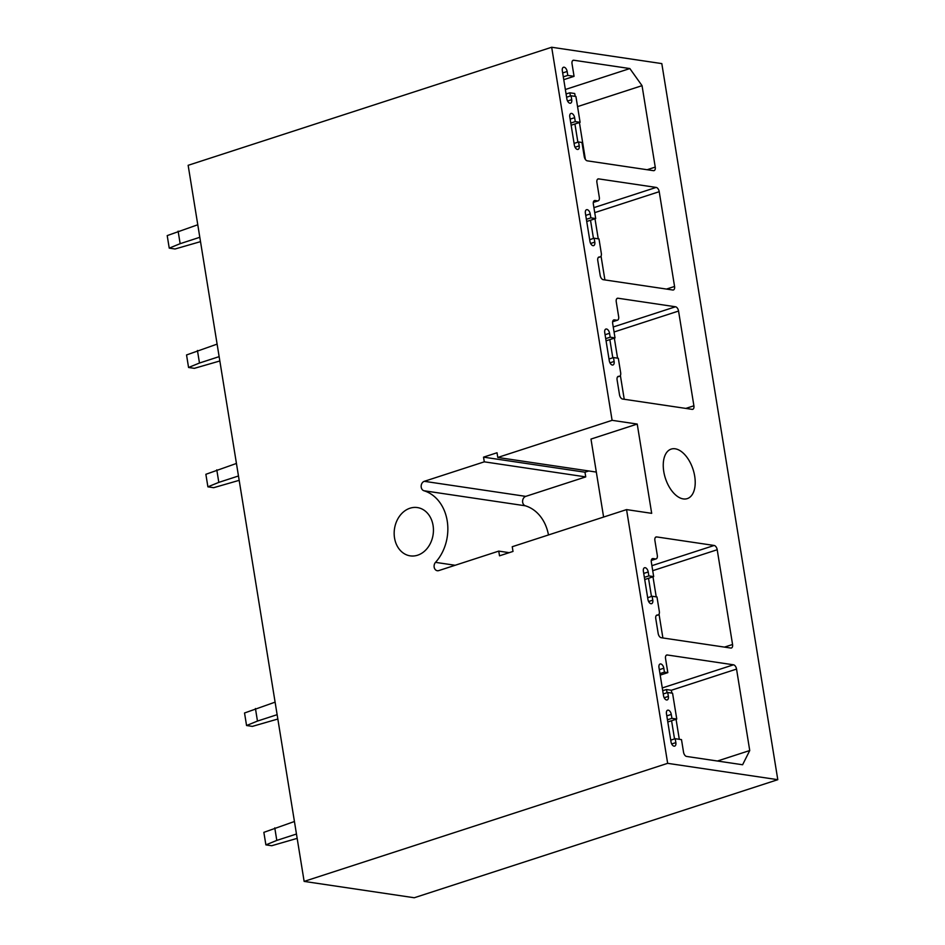 <?xml version="1.0" encoding="UTF-8"?>
<svg xmlns="http://www.w3.org/2000/svg" width="945" height="945" viewBox="0 0 945 945"><rect width="100%" height="100%" fill="white"/><g stroke="black" fill="none" stroke-linecap="round" stroke-linejoin="round"><path stroke-width="1.42" d="M414.264 897.75L304.136 881.401L188.149 165.316L551.679 47.25L661.807 63.599L777.794 779.684L414.264 897.75M304.136 881.401L667.654 763.336L626.559 509.603L512.237 546.73L513.005 551.431L499.515 555.814L498.747 551.112L438.775 570.591A4.879 3.91 -81.6 0 1 437.299 570.721A4.879 3.91 -81.6 0 1 434.216 567.413A4.879 3.91 -81.6 0 1 435.515 562.358A42.312 33.843 -81.6 0 0 447.209 520.872A42.312 33.843 -81.6 0 0 423.915 490.738A4.879 3.91 -81.6 0 1 421.163 486.073A4.879 3.91 -81.6 0 1 424.317 481.312L484.289 461.833L483.533 457.144L497.023 452.761L497.779 457.463L612.1 420.324L551.679 47.25M667.654 763.336L777.794 779.684M626.559 509.603L651.684 513.336L637.225 424.057L612.1 420.324M667.607 483.864A26.035 14.518 72 0 0 687.275 498.617A26.035 14.518 72 0 0 690.854 463.853A26.035 14.518 72 0 0 671.186 449.099A26.035 14.518 72 0 0 667.607 483.864M692.118 409.35L622.566 399.026A4.063 2.268 72 0 1 619.507 394.75L617.097 379.878A4.063 2.268 72 0 1 618.254 376.37A4.063 2.268 72 0 1 618.88 376.323A4.063 2.268 72 0 0 619.507 376.275A4.063 2.268 72 0 0 620.664 372.755L618.313 358.273L613.482 357.553L614.12 361.474A4.063 2.268 72 0 1 612.962 364.983A4.063 2.268 72 0 1 609.289 360.754L604.729 332.557A4.063 2.268 72 0 1 605.887 329.049A4.063 2.268 72 0 1 609.549 333.278L610.186 337.2L615.018 337.908L612.667 323.426A4.063 2.268 72 0 1 613.837 319.918A4.063 2.268 72 0 1 614.451 319.871L616.872 320.225A4.063 2.268 72 0 0 617.487 320.178A4.063 2.268 72 0 0 618.656 316.669L616.246 301.786A4.063 2.268 72 0 1 617.404 298.277A4.063 2.268 72 0 1 618.018 298.23L675.498 306.771A4.063 2.268 72 0 1 678.557 311.047L693.902 405.795A4.063 2.268 72 0 1 692.744 409.315A4.063 2.268 72 0 1 692.118 409.35M672.793 290.009L603.229 279.685A4.063 2.268 72 0 1 600.181 275.408L597.772 260.525A4.063 2.268 72 0 1 598.929 257.016A4.063 2.268 72 0 1 599.555 256.969A4.063 2.268 72 0 0 600.169 256.922A4.063 2.268 72 0 0 601.327 253.414L598.988 238.931L594.157 238.211L594.795 242.121A4.063 2.268 72 0 1 593.637 245.629A4.063 2.268 72 0 1 589.963 241.412L585.392 213.216A4.063 2.268 72 0 1 586.55 209.707A4.063 2.268 72 0 1 590.223 213.936L590.861 217.846L595.693 218.567L593.342 204.073A4.063 2.268 72 0 1 594.499 200.564A4.063 2.268 72 0 1 595.126 200.517L597.535 200.883A4.063 2.268 72 0 0 598.161 200.836A4.063 2.268 72 0 0 599.319 197.316L596.909 182.444A4.063 2.268 72 0 1 598.067 178.936A4.063 2.268 72 0 1 598.693 178.888L656.173 187.417A4.063 2.268 72 0 1 659.22 191.693L674.565 286.453A4.063 2.268 72 0 1 673.407 289.961A4.063 2.268 72 0 1 672.793 290.009M730.78 648.046A4.063 2.268 72 0 0 731.406 647.998A4.063 2.268 72 0 0 732.564 644.49L717.208 549.742A4.063 2.268 72 0 0 714.16 545.466L656.68 536.925A4.063 2.268 72 0 0 656.054 536.973A4.063 2.268 72 0 0 654.897 540.481L657.307 555.365A4.063 2.268 72 0 1 656.149 558.873A4.063 2.268 72 0 1 655.535 558.92L653.113 558.566A4.063 2.268 72 0 0 652.487 558.613A4.063 2.268 72 0 0 651.329 562.121L653.68 576.604L648.849 575.895L648.211 571.973A4.063 2.268 72 0 0 644.537 567.744A4.063 2.268 72 0 0 643.38 571.252L647.951 599.449A4.063 2.268 72 0 0 651.625 603.678A4.063 2.268 72 0 0 652.782 600.169L652.144 596.248L656.976 596.968L659.326 611.45A4.063 2.268 72 0 1 658.169 614.971A4.063 2.268 72 0 1 657.543 615.018A4.063 2.268 72 0 0 656.917 615.065A4.063 2.268 72 0 0 655.759 618.573L658.169 633.445A4.063 2.268 72 0 0 661.216 637.721L730.78 648.046M749.739 750.531L742.605 764.753L686.578 756.437A4.063 2.268 72 0 1 683.53 752.161L681.499 739.628L675.214 738.695L675.852 742.616A4.063 2.268 72 0 1 674.695 746.125A4.063 2.268 72 0 1 671.021 741.896L666.461 713.711A4.063 2.268 72 0 1 667.619 710.203A4.063 2.268 72 0 1 671.281 714.42L671.919 718.342L676.75 719.05L672.568 693.217L667.737 692.496L668.363 696.406A4.075 2.268 72 0 1 667.205 699.926A4.075 2.268 72 0 1 663.532 695.697L658.972 667.501A4.075 2.268 72 0 1 660.13 663.992A4.075 2.268 72 0 1 663.803 668.221L664.441 672.131L667.82 672.639L665.54 658.535A4.063 2.268 72 0 1 666.697 655.027A4.063 2.268 72 0 1 667.312 654.979L733.497 664.807A4.063 2.268 72 0 1 736.545 669.084L749.739 750.531L717.432 761.02M629.854 68.56L573.816 60.244A4.063 2.268 72 0 0 573.19 60.291A4.063 2.268 72 0 0 572.032 63.799L574.064 76.332L567.791 75.399L567.154 71.477A4.063 2.268 72 0 0 563.48 67.26A4.063 2.268 72 0 0 562.322 70.769L566.882 98.953A4.063 2.268 72 0 0 570.556 103.182A4.063 2.268 72 0 0 571.713 99.674L571.087 95.764L575.918 96.473L580.1 122.318L575.269 121.598L574.631 117.688A4.075 2.268 72 0 0 570.957 113.459A4.075 2.268 72 0 0 569.8 116.967L574.371 145.164A4.075 2.268 72 0 0 578.045 149.393A4.075 2.268 72 0 0 579.202 145.873L578.564 141.963L581.955 142.471L584.234 156.563A4.063 2.268 72 0 0 587.282 160.839L653.456 170.667A4.063 2.268 72 0 0 654.082 170.62A4.063 2.268 72 0 0 655.239 167.1L642.045 85.664L629.854 68.56L565.358 89.503M395.069 525.94A24.405 19.526 -81.6 0 0 410.224 555.861A24.405 19.526 -81.6 0 0 432.538 537.492A24.405 19.526 -81.6 0 0 417.395 507.571A24.405 19.526 -81.6 0 0 395.069 525.94M603.607 517.057L590.979 439.071L637.225 424.057M596.33 472.087L497.779 457.463M509.201 552.66L498.747 551.112M548.478 534.964A42.312 33.843 -81.6 0 0 525.349 505.799L423.915 490.738M484.289 461.833L585.735 476.894L525.763 496.373A4.879 3.91 -81.6 0 0 522.597 501.133A4.879 3.91 -81.6 0 0 525.349 505.799M585.735 476.894L584.967 472.205L483.533 457.144M584.967 472.205L588.77 470.964M644.726 579.521L653.68 576.604M644.372 577.348L648.849 575.895M647.668 597.701L652.144 596.248M660.201 675.108L667.82 672.639M659.953 673.596L664.441 672.131M663.248 693.949L667.737 692.496M667.796 721.968L676.75 719.05M667.442 719.795L671.919 718.342M670.737 740.159L675.214 738.695M563.763 79.675L574.064 76.332M563.303 76.852L567.791 75.399M566.61 97.217L571.087 95.764M571.146 125.224L580.1 122.318M570.792 123.063L575.269 121.598M574.087 143.416L578.564 141.963M577.56 106.608L642.045 85.664M606.064 340.826L615.018 337.908M605.71 338.653L610.186 337.2M609.005 359.005L613.482 357.553M586.727 221.473L595.693 218.567M586.384 219.299L590.861 217.846M589.68 239.664L594.157 238.211M679.301 739.309L676.065 719.275M671.824 693.098L671.363 690.252L666.532 689.531L667.04 692.72M274.771 827.879L276.802 840.412L265.888 844.877L263.856 832.344L294.438 821.5M297.167 838.369L271.688 845.728L265.888 844.877M276.802 840.412L296.458 834.022M674.529 738.919L671.576 720.74M662.717 690.641L666.532 689.531M662.894 637.97L659.031 614.179M656.232 596.862L652.983 576.828M255.445 708.537L257.465 721.07L246.562 725.524L244.531 712.991L275.101 702.147M277.83 719.027L252.35 726.386L246.562 725.524M257.465 721.07L277.133 714.68M651.459 596.472L648.506 578.281M624.232 399.274L620.381 375.484M617.569 358.167L614.333 338.133M216.783 469.842L218.815 482.375L207.9 486.829L205.868 474.295L236.439 463.452M239.179 480.332L213.688 487.691L207.9 486.829M218.815 482.375L238.471 475.985M612.797 357.777L609.844 339.586M604.906 279.933L601.044 256.13M598.244 238.813L594.996 218.791M197.446 350.489L199.478 363.022L188.563 367.487L186.543 354.954L217.114 344.11M219.842 360.978L194.363 368.337L188.563 367.487M199.478 363.022L219.145 356.643M593.46 238.435L590.519 220.244M585.38 159.433L579.415 122.543M575.174 96.366L574.714 93.52L569.882 92.799L570.39 95.988M178.121 231.147L180.152 243.68L169.238 248.133L167.206 235.6L197.788 224.756M200.517 241.636L175.038 248.996L169.238 248.133M180.152 243.68L199.808 237.289M577.879 142.187L574.926 123.996M566.067 93.909L569.882 92.799M455.147 565.275L435.515 562.358M525.763 496.373L424.317 481.312M724.484 647.112L732.564 644.49M652.723 570.685L717.208 549.742M651.908 565.677L714.16 545.466M655.535 537.303L656.68 536.925M651.329 560.29L655.535 558.92M651.955 558.932L653.113 558.566M643.734 573.426L648.211 571.973M648.624 601.516L652.782 600.169M656.385 615.384L657.543 615.018M671.363 690.252L736.545 669.084M662.28 687.936L733.497 664.807M666.166 655.357L667.312 654.979M659.326 669.674L663.803 668.221M664.205 697.764L668.363 696.406M666.804 715.885L671.281 714.42M671.694 743.963L675.852 742.616M572.67 60.622L573.816 60.244M562.677 72.942L567.154 71.477M567.555 101.02L571.713 99.674M570.154 119.141L574.631 117.688M575.044 147.231L579.202 145.873M647.16 169.722L655.239 167.1M685.822 408.417L693.902 405.795M614.061 331.99L678.557 311.047M613.246 326.982L675.498 306.771M616.872 298.608L618.018 298.23M612.667 321.595L616.872 320.225M613.305 320.237L614.451 319.871M605.072 334.731L609.549 333.278M609.962 362.821L614.12 361.474M617.723 376.689L618.88 376.323M666.497 289.075L674.565 286.453M594.724 212.637L659.22 191.693M593.921 207.64L656.173 187.417M597.535 179.255L598.693 178.888M593.33 202.242L597.535 200.883M593.968 200.895L595.126 200.517M585.746 215.389L590.223 213.936M590.637 243.479L594.795 242.121M598.398 257.347L599.555 256.969M651.294 560.456L656.149 558.873M656.208 615.608L658.169 614.971M612.632 321.761L617.487 320.178M617.546 376.913L619.507 376.275M593.306 202.407L598.161 200.836M598.209 257.56L600.169 256.922"/></g></svg>
